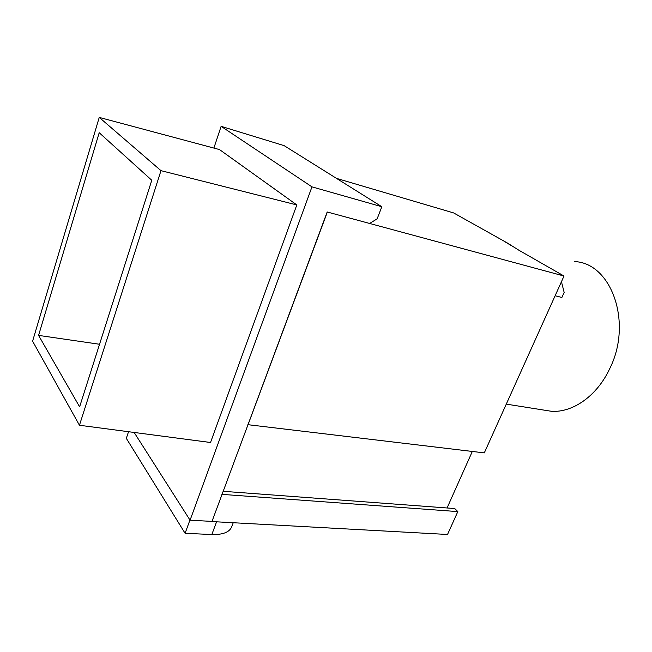 <?xml version="1.0" encoding="UTF-8"?>
<svg xmlns="http://www.w3.org/2000/svg" width="652" height="652" viewBox="0 0 652 652"><rect width="100%" height="100%" fill="white"/><g stroke="black" fill="none" stroke-linecap="round" stroke-linejoin="round"><path stroke-width="0.98" d="M221.892 494.363L457.834 511.6L447.525 534.477L211.933 521.559L327.182 211.982L369.66 223.457L377.141 218.827L381.836 206.733L284.142 145.649L221.126 126.341L213.88 148.069M134.149 432.455L190.066 520.198L211.818 521.388M221.126 126.341L311.966 186.863L190.066 520.198M219.496 149.569L296.823 204.932L210.531 442.496L79.446 425.259L160.987 170.661L99.243 117.409L219.496 149.569M311.966 186.863L381.836 206.733M327.182 211.982L564.013 276.024L484.306 452.879L247.874 424.68M336.456 178.363L453.637 212.927L507.158 242.878L518.796 250.172L564.013 276.024M457.834 511.6L454.721 508.544L223.041 491.29M247.996 424.835L327.337 212.087M555.121 295.755L561.885 297.459L564.159 292.438L561.453 281.705M472.317 451.453L447.068 507.973M542.611 409.888L551.568 411.306C572.749 412.7 596.841 396.066 609.538 369.048C633.149 322.691 611.234 262.699 574.445 261.582M128.542 431.714L126.317 438.348L185.095 533.295L189.952 520.019M216.578 521.812L211.818 534.542C222.723 534.803 229.325 532.293 231.615 526.995L233.237 522.725M211.818 534.542L185.095 533.295M211.933 521.559L222.006 494.526M296.823 204.932L160.987 170.661M99.243 117.409L32.6 341.175L79.446 425.259M151.777 180.262L99.202 132.723L38.582 335.397L79.617 406.84L151.777 180.262M99.544 344.264L38.582 335.397M511.217 245.535L504.289 241.395M506.278 404.126L551.568 411.306"/></g></svg>
